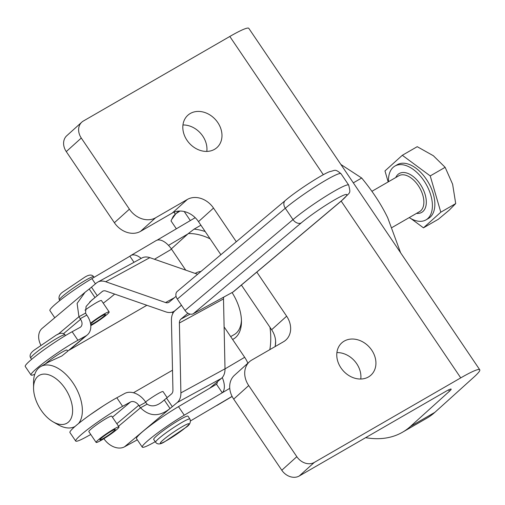 <?xml version="1.0" encoding="UTF-8"?>
<svg xmlns="http://www.w3.org/2000/svg" width="505" height="505" viewBox="0 0 505 505"><rect width="100%" height="100%" fill="white"/><g stroke="black" fill="none" stroke-linecap="round" stroke-linejoin="round"><path stroke-width="0.76" d="M409.227 217.598A31.07 17.94 -120 0 0 425.986 219.877A31.07 17.94 -120 0 0 427.767 218.577A31.07 17.94 -120 0 0 425.002 182.368A31.07 17.94 -120 0 0 394.916 166.069A31.07 17.94 -120 0 0 393.13 167.37A31.07 17.94 -120 0 0 388.515 181.718M425.986 219.877L428.423 218.469A31.07 17.94 -120 0 0 430.209 217.169A31.07 17.94 -120 0 0 427.445 180.96A31.07 17.94 -120 0 0 397.353 164.655L394.916 166.069M78.565 423.493A34.523 19.929 -120 0 0 73.238 383.301A34.523 19.929 -120 0 0 40.709 366.579L48.499 362.085L61.85 355.968L67.771 351.202L67.039 350.116A13.805 1.382 145.9 0 0 58.858 354.093A13.805 1.382 145.9 0 0 46.435 362.969A13.805 1.382 145.9 0 0 45.475 363.827M96.127 442.412L88.842 431.642A13.805 1.382 -34.1 0 1 91.108 429.023A13.805 1.382 -34.1 0 1 103.531 420.141A13.805 1.382 -34.1 0 1 111.719 416.17L119.003 426.933A13.805 1.382 145.9 0 0 110.816 430.91A13.805 1.382 145.9 0 0 98.393 439.792A13.805 1.382 145.9 0 0 96.127 442.412A13.805 1.382 145.9 0 0 104.308 438.435A13.805 1.382 145.9 0 0 116.737 429.559A13.805 1.382 145.9 0 0 119.003 426.933M112.205 430.683A9.324 0.934 -34.1 0 1 115.285 429.452A9.324 0.934 -34.1 0 1 111.258 433.195A9.324 0.934 -34.1 0 1 102.919 438.662A9.324 0.934 -34.1 0 1 99.845 439.893A9.324 0.934 -34.1 0 1 103.872 436.15A9.324 0.934 -34.1 0 1 112.205 430.683M90.786 325.63A13.805 1.382 145.9 0 0 103.165 317.519A13.805 1.382 145.9 0 0 109.168 311.939L101.473 300.563A13.805 1.382 145.9 0 0 97.743 301.927A13.805 1.382 145.9 0 0 84.973 310.177M109.168 311.939A13.805 1.382 145.9 0 0 105.444 313.308A13.805 1.382 145.9 0 0 90.458 323.238M90.603 323.995A9.324 0.934 -34.1 0 1 92.005 322.739A9.324 0.934 -34.1 0 1 100.274 316.919A9.324 0.934 -34.1 0 1 105.45 314.457A9.324 0.934 -34.1 0 1 103.456 316.616A9.324 0.934 -34.1 0 1 90.717 324.829M145.547 401.974A13.805 1.382 -34.1 0 1 159.321 392.972A13.805 1.382 -34.1 0 1 163.052 391.602L167.13 397.631M153.703 439.394A20.711 2.071 -34.1 0 1 163.374 430.538A20.711 2.071 -34.1 0 1 182.425 418.235A20.711 2.071 -34.1 0 1 188.018 416.189L189.937 419.03A20.711 2.071 145.9 0 0 184.35 421.082A20.711 2.071 145.9 0 0 160.06 437.444A20.711 2.071 145.9 0 0 155.628 442.241L153.703 439.394M249.483 361.731L234.465 375.284A20.711 16.785 47.9 0 0 229.819 384.57A20.711 16.785 47.9 0 0 233.695 399.114L281.803 470.243A13.805 11.192 47.9 0 0 290.104 476.638A13.805 11.192 47.9 0 0 299.263 475.988L445.726 391.432A13.805 1.382 145.9 0 1 451.154 389.115A13.805 1.382 145.9 0 1 449.482 391.211L410.439 426.447A138.086 79.721 60 0 1 402.504 432.223L426.914 418.134A138.086 79.721 -120 0 0 434.849 412.351L473.892 377.121A48.328 4.829 145.9 0 0 479.75 369.774A48.328 4.829 145.9 0 0 460.743 377.879L314.28 462.435A13.805 11.192 -132.1 0 1 305.121 463.091A13.805 11.192 -132.1 0 1 296.82 456.69L248.712 385.567A20.711 16.785 -132.1 0 1 244.837 371.017A20.711 16.785 -132.1 0 1 249.483 361.731A20.711 16.785 -132.1 0 1 251.812 360.04L283.545 341.721A20.711 16.785 47.9 0 0 285.874 340.023A20.711 16.785 47.9 0 0 290.52 330.737A20.711 16.785 47.9 0 0 286.644 316.193L271.627 329.74A20.711 16.785 -132.1 0 1 275.503 344.29A20.711 16.785 -132.1 0 1 275.048 346.626M81.804 122.153L66.786 135.706A13.805 11.192 47.9 0 0 63.687 141.892A13.805 11.192 47.9 0 0 66.269 151.595L114.382 222.718A20.711 16.785 47.9 0 0 126.837 232.313A20.711 16.785 47.9 0 0 140.573 231.334L155.59 217.781A20.711 16.785 -132.1 0 1 141.855 218.766A20.711 16.785 -132.1 0 1 129.4 209.171L81.286 138.042A13.805 11.192 -132.1 0 1 78.704 128.346A13.805 11.192 -132.1 0 1 81.804 122.153A13.805 11.192 -132.1 0 1 83.357 121.023L229.813 36.467A48.328 4.829 145.9 0 1 248.82 28.362L479.75 369.774M213.514 208.079A20.711 16.785 47.9 0 0 201.059 198.484A20.711 16.785 47.9 0 0 187.323 199.462L172.306 213.015A20.711 16.785 -132.1 0 1 186.042 212.037A20.711 16.785 -132.1 0 1 198.497 221.632L213.514 208.079L236.289 241.743M360.772 379.028A21.747 17.625 47.9 0 0 336.904 352.578M344.221 341.102A21.747 17.625 -132.1 0 1 370.632 348.646A21.747 17.625 -132.1 0 1 370.916 375.171A21.747 17.625 -132.1 0 1 368.473 376.951A21.747 17.625 -132.1 0 1 342.062 369.408A21.747 17.625 -132.1 0 1 341.778 342.882A21.747 17.625 -132.1 0 1 344.221 341.102M206.816 151.418A21.747 17.625 47.9 0 0 182.955 124.969M190.271 113.492A21.747 17.625 -132.1 0 1 216.677 121.036A21.747 17.625 -132.1 0 1 216.967 147.567A21.747 17.625 -132.1 0 1 214.518 149.341A21.747 17.625 -132.1 0 1 188.112 141.798A21.747 17.625 -132.1 0 1 187.828 115.273A21.747 17.625 -132.1 0 1 190.271 113.492M175.178 214.322A138.086 79.721 60 0 1 174.225 212.087M402.504 432.223A138.086 79.721 60 0 1 365.639 437.665M40.709 366.579A34.523 19.929 -120 0 0 38.721 368.025A34.523 19.929 -120 0 0 33.557 382.386L33.557 388.023A27.617 15.945 60 0 1 37.692 376.534A27.617 15.945 60 0 1 65.101 388.452A27.617 15.945 60 0 1 68.478 422.054A27.617 15.945 60 0 1 53.088 421.845A27.617 15.945 60 0 1 33.557 388.023M53.088 421.845L57.968 424.661A34.523 19.929 -120 0 0 74.929 426.536M241.434 320.082A34.523 19.929 60 0 1 236.296 333.079A34.523 19.929 60 0 1 234.314 334.525L230.684 336.62M200.971 271.456A37.976 21.923 -120 0 0 195.189 273.42M205.2 231.542A82.852 47.836 -120 0 0 194.09 229.137L188.283 233.581A79.399 45.841 60 0 1 210.137 238.833M275.288 345.59A82.852 47.836 -120 0 0 275.597 340.982M95.868 410.805A34.523 3.453 145.9 0 0 69.924 432.52L75.7 441.054A34.523 3.453 -34.1 0 1 101.638 419.339A34.523 3.453 -34.1 0 1 122.595 406.31L130.473 402.012A6.906 4.981 49.9 0 1 138.736 405.288L139.14 405.894A20.711 14.203 -118.6 0 0 140.523 407.769L147.138 404.158A20.711 14.203 61.4 0 1 145.756 402.283L145.352 401.677A17.258 12.448 -130.1 0 0 124.703 393.477L116.819 397.776A34.523 3.453 145.9 0 0 95.868 410.805M90.774 434.496L85.989 437.109A34.523 3.453 -34.1 0 1 75.7 441.054M155.25 441.686A34.523 3.453 -34.1 0 1 142.265 447.133A34.523 3.453 -34.1 0 1 168.203 425.425A34.523 3.453 -34.1 0 1 184.268 415.179L178.492 406.645L216.487 384.236A6.906 3.617 -120.5 0 0 217.333 381.805M142.265 447.133L136.489 438.599A34.523 3.453 -34.1 0 1 162.433 416.884A34.523 3.453 -34.1 0 1 178.492 406.645M31.026 375L25.25 366.466A34.523 3.453 -34.1 0 1 51.188 344.757A34.523 3.453 -34.1 0 1 72.146 331.728L80.024 327.423A6.906 4.981 -130.1 0 0 80.623 327.019A6.906 4.981 -130.1 0 0 80.585 319.324L80.181 318.718A20.711 14.203 61.4 0 1 78.938 316.723L85.56 313.113A20.711 14.203 -118.6 0 0 86.797 315.107L87.207 315.713A17.258 12.448 49.9 0 1 87.289 334.941A17.258 12.448 49.9 0 1 85.799 335.958L77.921 340.263A34.523 3.453 145.9 0 0 56.964 353.292A34.523 3.453 145.9 0 0 31.026 375A34.523 3.453 145.9 0 0 34.776 374.293M95.439 283.848L91.897 278.615A34.523 3.453 145.9 0 0 75.832 288.86A34.523 3.453 145.9 0 0 49.894 310.569L54.761 317.765M400.598 252.752L387.726 217.806C381.338 204.563 372.658 191.3 361.687 178.019L340.894 164.478M301.251 222.894A31.07 3.106 -34.1 0 1 337.567 198.194A31.07 3.106 -34.1 0 1 340.951 201.211L232.969 292.06A6.906 4.981 49.9 0 0 233.569 291.656L341.544 200.807C350.697 191.136 350.83 194.532 348.702 185.089A37.976 3.794 145.9 0 0 348.639 185.013A37.976 3.794 145.9 0 0 326.565 195.788A37.976 3.794 145.9 0 0 292.988 219.618L185.013 310.468A6.906 4.981 49.9 0 0 189.022 313.782A6.906 4.981 49.9 0 0 193.27 313.75L301.251 222.894A6.906 4.981 -130.1 0 1 297.003 222.932A6.906 4.981 -130.1 0 1 292.988 219.618L285.293 208.237A6.906 4.981 -130.1 0 1 283.861 203.502A6.906 4.981 -130.1 0 1 285.256 200.542L177.28 291.391A6.906 4.981 49.9 0 0 175.885 294.358A6.906 4.981 49.9 0 0 177.312 299.086L285.293 208.237A37.976 3.794 -34.1 0 1 318.87 184.407A37.976 3.794 -34.1 0 1 340.944 173.638A37.976 3.794 -34.1 0 1 341.008 173.707L348.702 185.089M232.969 292.06L193.27 313.75M185.013 310.468L177.312 299.086M181.478 305.247L175.084 310.625A17.258 11.836 61.4 0 0 171.435 320.239L172.937 390.131A6.906 4.734 -118.6 0 1 171.473 393.976L166.543 398.129A20.711 2.071 -34.1 0 1 164.264 399.979L170.034 408.513A20.711 2.071 145.9 0 0 172.312 406.664L177.249 402.517A17.258 11.836 61.4 0 0 180.897 392.903L179.395 323.004A6.906 4.734 -118.6 0 1 180.859 319.16L187.91 313.233M353.317 182.854L361.687 178.019M181.44 305.19L175.046 310.575A17.258 11.836 -118.6 0 1 173.701 311.497A17.258 11.836 -118.6 0 1 165.76 311.85L105.911 291.044A6.906 4.734 61.4 0 0 102.736 291.183A6.906 4.734 61.4 0 0 102.193 291.555L97.263 295.709A20.711 2.071 -34.1 0 1 94.984 297.552L89.215 289.018A20.711 2.071 145.9 0 0 91.487 287.175L96.423 283.021A17.258 11.836 -118.6 0 1 97.768 282.099L141.88 258.005A17.258 11.836 61.4 0 1 149.821 257.651L197.632 274.272M103.241 303.183A34.523 3.453 145.9 0 0 112.091 296.252L114.66 294.087M176.068 296.321L169.276 302.034A6.906 4.734 61.4 0 1 168.733 302.407A6.906 4.734 61.4 0 1 165.558 302.545L105.709 281.739A17.258 11.836 -118.6 0 0 97.768 282.099M40.81 345.117A17.258 12.448 -130.1 0 1 42.18 328.351L85.036 292.3L77.107 303.404L78.938 316.723L57.81 334.506M89.215 289.018L85.036 292.3M85.56 313.113L86.065 306.51L91.702 300.216L94.984 297.552L89.682 302.015M209.657 388.263L221.36 378.422A17.258 11.836 -118.6 0 0 225.009 368.808L223.507 298.916A6.906 4.734 61.4 0 1 223.715 297.117M137.322 439.823L124.495 446.83A17.258 12.448 49.9 0 1 103.891 438.694M124.495 446.83L170.034 408.513C159.346 416.978 149.505 416.732 140.523 407.769L118.542 426.264M147.138 404.158C152.062 407.383 157.768 405.988 164.264 399.979M200.914 225.198L194.09 229.137M188.283 233.581L171.334 248.877M269.986 327.316A79.399 45.841 60 0 1 269.828 349.637M232.597 339.448A37.976 21.923 -120 0 0 241.459 321.54A37.976 21.923 -120 0 0 232.066 292.559M90.243 414.712L103.449 405.793M247.841 363.215A17.258 9.04 -120.5 0 0 244.673 357.3L224.106 326.899M222.257 377.544A17.258 9.04 59.5 0 1 222.263 392.77L184.268 415.179M185.707 270.125L171.548 249.186A17.258 9.04 -120.5 0 0 156.07 240.626L130.744 255.562A17.258 9.04 59.5 0 1 141.166 258.396M91.897 278.615L129.892 256.205A17.258 9.04 59.5 0 1 130.744 255.562M157.049 240.191L195.201 217.687M190.562 420.88L218.236 404.549A17.258 9.04 59.5 0 1 217.384 405.193A17.258 9.04 59.5 0 1 216.411 405.629M172.918 313.334L172.123 312.153M187.885 233.941L168.506 245.373M229.756 388.351L222.263 392.77L216.487 384.236M134.014 262.303L129.892 256.205M180.02 211.033L175.891 213.666L171.725 219.416L173.032 216.784A24.164 2.418 -34.1 0 1 175.891 213.666A24.164 2.418 -34.1 0 1 178.953 211.065M176.352 228.803L171.025 220.919L171.725 219.416M190.328 220.559L184.211 211.526M271.627 329.74L241.403 285.06M220.874 254.709L198.497 221.632M172.306 213.015L140.573 231.334M256.818 272.094L286.644 316.193M155.59 217.781L187.323 199.462M388.175 181.914L384.974 170.936L402.315 155.287L417.225 146.684L433.359 155.736L445.139 167.313L430.228 175.917L440.802 212.195L423.461 227.837L438.372 219.233L449.223 210.149L455.712 203.584L452.606 184.186L445.139 167.313M423.461 227.837L411.12 218.715M402.315 155.287L430.228 175.917M440.802 212.195L455.712 203.584M371.901 191.313L398.874 175.74A20.711 11.956 60 0 1 418.929 186.61A20.711 11.956 60 0 1 420.772 210.749A20.711 11.956 60 0 1 419.586 211.614L392.082 227.496M416.492 213.4A22.441 12.953 -120 0 0 422.956 211.469A22.441 12.953 -120 0 0 420.21 184.167A22.441 12.953 -120 0 0 397.94 174.477A22.441 12.953 -120 0 0 395.775 177.526M65.063 334.872C62.765 332.397 59.35 332.795 54.818 336.065L34.978 349.586C30.527 352.635 29.12 355.469 30.748 358.077A20.711 2.071 -34.1 0 1 34.151 354.15A20.711 2.071 -34.1 0 1 58.22 337.605A20.711 2.071 -34.1 0 1 65.063 334.872L65.524 335.547M93.722 276.778C91.948 274.265 88.773 274.531 84.196 277.58L63.756 291.391C59.672 293.866 58.226 296.732 59.407 299.989A20.711 2.071 -34.1 0 1 63.838 295.185A20.711 2.071 -34.1 0 1 88.129 278.829A20.711 2.071 -34.1 0 1 93.722 276.778L94.088 277.321M185.31 427.811A17.258 1.723 -34.1 0 1 165.072 441.446A17.258 1.723 -34.1 0 1 164.1 439.154A17.258 1.723 -34.1 0 1 184.344 425.519A17.258 1.723 -34.1 0 1 185.31 427.811M296.82 456.69L281.803 470.243M434.849 412.351L410.439 426.447M72.146 331.728L77.921 340.263M340.951 201.211A6.906 4.981 49.9 0 0 341.544 200.807M180.859 319.16L190.101 314.11M172.312 406.664L166.543 398.129M102.193 291.555L103.336 290.93M91.487 287.175L97.263 295.709M174.421 297.71L165.558 302.545M105.709 281.739L149.821 257.651M86.797 315.107L80.181 318.718M85.799 335.958L68.421 350.577M80.585 319.324L63.598 333.616M223.507 298.916L179.395 323.004M180.897 392.903L225.009 368.808M221.36 378.422L177.249 402.517M145.756 402.283L139.14 405.894M122.595 406.31L116.819 397.776M112.419 417.199L130.473 402.012M138.736 405.288L116.825 423.72M225.009 368.896L244.673 357.3M171.548 249.186L154.461 259.261M218.236 404.549L232.085 396.381M233.695 399.114L248.712 385.567M460.743 377.879L341.178 201.11M323.333 174.73L229.813 36.467M449.482 391.211L448.585 389.885M299.263 475.988L314.28 462.435M66.269 151.595L81.286 138.042M129.4 209.171L114.382 222.718M30.748 358.077L31.6 359.333M189.937 419.03C191.124 422.287 189.672 425.153 185.588 427.628L165.148 441.439C160.577 444.488 157.402 444.753 155.628 442.241M133.446 392.757L172.508 370.209M285.256 200.542C296.902 190.543 322.783 173.935 329.803 171.618C335.225 170.589 334.663 168.436 341.008 173.707M173.701 311.497L174.762 310.916M87.289 334.941L69.318 350.06M91.702 300.223L91.348 300.519M67.651 351.026L146.873 305.285M217.384 405.193L232.142 396.488M59.407 299.989L59.786 300.544"/></g></svg>
